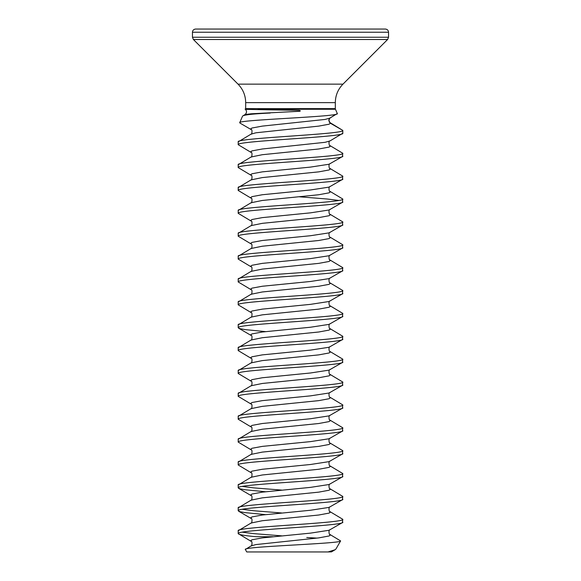 <?xml version="1.0" encoding="UTF-8"?>
<svg xmlns="http://www.w3.org/2000/svg" width="581" height="581" viewBox="0 0 581 581"><rect width="100%" height="100%" fill="white"/><g stroke="black" fill="none" stroke-linecap="round" stroke-linejoin="round"><path stroke-width="0.87" d="M290.5 29.05L385.356 29.05C387.309 29.253 388.369 30.321 388.544 32.238L192.456 32.238C192.631 30.321 193.691 29.253 195.644 29.05L290.5 29.05M245.349 549.503L246.758 551.95L328.011 551.95L335.063 549.757L335.941 549.001L340.604 540.926C342.652 543.649 241.565 546.489 245.349 549.503L251.086 545.9L255.938 544.571L318.722 537.897L329.049 535.987L330.407 535.036L329.914 534.462L340.604 540.926M330.974 551.87L328.011 551.95M245.683 108.625L335.317 108.625L335.317 102.626L245.683 102.626L245.683 108.625A1.569 1.569 0 0 1 245.552 109.257L245.516 109.359M335.317 108.625A1.569 1.569 0 0 0 335.448 109.257L337.314 113.549C340.945 116.723 237.36 119.766 239.706 122.685L242.575 116.091L245.08 114.53L251.282 113.782L298.561 111.341C301.132 111.327 300.646 110.288 298.271 110.383L245.516 109.351M242.575 116.091C243.831 114.864 253.055 113.847 270.245 113.034M239.938 123.049L251.086 129.548L250.593 128.975L251.951 128.023L262.278 126.113L325.062 119.439L329.914 118.11L337.314 113.549M342.79 133.26L342.79 130.405C346.029 134.218 234.971 138.031 238.21 141.844L238.21 144.698C234.971 140.885 346.029 137.072 342.79 133.26L329.914 140.987L325.062 142.316L262.278 148.99L251.951 150.9L250.593 151.852L251.086 152.425C252.597 151.721 251.943 158.01 251.086 156.993L238.21 164.721C234.971 160.908 346.029 157.095 342.79 153.282L342.412 156.579L329.049 164.241L310.45 167.103L262.278 171.867L251.951 173.777L250.593 174.728L251.086 175.302C252.597 174.598 251.943 180.887 251.086 179.87L238.21 187.598C234.971 183.785 346.029 179.972 342.79 176.159L342.412 179.456L329.049 187.118L310.45 189.98L262.278 194.744L251.951 196.654L250.593 197.605L251.086 198.179C252.597 197.475 251.943 203.764 251.086 202.747L238.21 210.475C234.971 206.662 346.029 202.849 342.79 199.036L342.412 202.333L329.049 209.995L310.45 212.857L262.278 217.621L251.951 219.531L250.593 220.482L251.086 221.056C252.597 220.352 251.943 226.641 251.086 225.624L238.21 233.351C234.971 229.539 346.029 225.726 342.79 221.913L342.412 225.21L329.049 232.872L310.45 235.733L262.278 240.498L251.951 242.408L250.593 243.359L251.086 243.933C252.597 243.228 251.943 249.518 251.086 248.501L238.21 256.228C234.971 252.415 346.029 248.603 342.79 244.79L342.412 248.087L329.049 255.749L310.45 258.61L262.278 263.375L251.951 265.285L250.593 266.236L251.086 266.81C252.597 266.105 251.943 272.395 251.086 271.378L238.21 279.105C234.971 275.292 346.029 271.48 342.79 267.667L342.412 270.964L329.049 278.626L310.45 281.487L262.278 286.251L251.951 288.161L250.593 289.113L251.086 289.687C252.597 288.982 251.943 295.271 251.086 294.255L238.21 301.982C234.971 298.169 346.029 294.356 342.79 290.544L342.412 293.841L329.049 301.503L310.45 304.364L262.278 309.128L251.951 311.038L250.593 311.99L251.086 312.563C252.597 311.859 251.943 318.148 251.086 317.132L238.21 324.859C234.971 321.046 346.029 317.233 342.79 313.42L342.412 316.718L329.049 324.38L310.45 327.241L262.278 332.005L251.951 333.915L250.593 334.867L251.086 335.44C252.597 334.736 251.943 341.025 251.086 340.008L238.21 347.736C234.971 343.923 346.029 340.11 342.79 336.297L342.412 339.594L329.049 347.256L310.45 350.118L262.278 354.882L251.951 356.792L250.593 357.743L251.086 358.317C252.597 357.613 251.943 363.902 251.086 362.885L238.21 370.613C234.971 366.8 346.029 362.987 342.79 359.174L342.412 362.471L329.049 370.133L310.45 372.995L262.278 377.759L251.951 379.662L250.593 380.62L251.086 381.194C252.597 380.49 251.943 386.779 251.086 385.762L238.21 393.49C234.971 389.677 346.029 385.864 342.79 382.051L342.412 385.348L329.049 393.01L310.45 395.872L262.278 400.636L251.951 402.539L250.593 403.497L251.086 404.071C252.597 403.367 251.943 409.656 251.086 408.639L238.21 416.366C234.971 412.554 346.029 408.741 342.79 404.928L342.412 408.225L329.049 415.887L310.45 418.748L262.278 423.513L251.951 425.415L250.593 426.374L251.086 426.948C252.597 426.243 251.943 432.533 251.086 431.516L238.21 439.243C234.971 435.43 346.029 431.618 342.79 427.805L342.412 431.102L329.049 438.764L310.45 441.625L262.278 446.39L251.951 448.292L250.593 449.251L251.086 449.825C252.597 449.12 251.943 455.41 251.086 454.393L238.21 462.12C234.971 458.307 346.029 454.495 342.79 450.682L342.412 453.979L329.049 461.641L310.45 464.502L262.278 469.266L251.951 471.169L250.593 472.128L251.086 472.702C252.597 471.997 251.943 478.286 251.086 477.27L238.21 484.997C234.971 481.184 346.029 477.371 342.79 473.559L342.412 476.856L329.049 484.518L310.45 487.379L262.278 492.143L251.951 494.046L250.593 495.005L251.086 495.578C252.597 494.874 251.943 501.163 251.086 500.147L238.21 507.874C234.971 504.061 346.029 500.248 342.79 496.435L342.412 499.733L329.049 507.395L310.45 510.256L262.278 515.02L251.951 516.923L250.593 517.882L251.086 518.455C252.597 517.751 251.943 524.04 251.086 523.023L238.21 530.751C234.971 526.938 346.029 523.125 342.79 519.312L342.412 522.61L329.049 530.271L310.45 533.133L262.278 537.897L251.951 539.8L250.593 540.758L251.086 541.332C252.597 540.628 251.943 546.917 251.086 545.9M329.914 118.11L328.759 120.398L330.407 123.252L329.049 124.211L318.722 126.113L255.938 132.788L251.086 134.117L238.21 141.844M342.79 522.166C346.029 525.979 234.971 529.792 238.21 533.605L238.21 530.751M342.79 499.29C346.029 503.102 234.971 506.915 238.21 510.728L238.21 507.874M342.79 476.413C346.029 480.226 234.971 484.038 238.21 487.851L238.21 484.997M342.79 453.536C346.029 457.349 234.971 461.161 238.21 464.974L238.21 462.12M342.79 430.659C346.029 434.472 234.971 438.285 238.21 442.097L238.21 439.243M342.79 407.782C346.029 411.595 234.971 415.408 238.21 419.221L238.21 416.366M342.79 384.905C346.029 388.718 234.971 392.531 238.21 396.344L238.21 393.49M342.79 362.028C346.029 365.841 234.971 369.654 238.21 373.467L238.21 370.613M342.79 339.151C346.029 342.964 234.971 346.777 238.21 350.59L238.21 347.736M342.79 316.275C346.029 320.087 234.971 323.9 238.21 327.713L238.21 324.859M342.79 293.398C346.029 297.211 234.971 301.023 238.21 304.836L238.21 301.982M342.79 270.521C346.029 274.334 234.971 278.146 238.21 281.959L238.21 279.105M342.79 247.644C346.029 251.457 234.971 255.27 238.21 259.082L238.21 256.228M342.79 224.767C346.029 228.58 234.971 232.393 238.21 236.206L238.21 233.351M342.79 201.89C346.029 205.703 234.971 209.516 238.21 213.329L238.21 210.475M342.79 179.013C346.029 182.826 234.971 186.639 238.21 190.452L238.21 187.598M342.79 156.136C346.029 159.949 234.971 163.762 238.21 167.575L238.21 164.721M272.729 536.721L256.17 536.721C244.492 535.682 238.508 534.643 238.21 533.605L251.086 541.332M242.19 532.174L253.527 533.605L281.676 535.849M238.21 510.728L239.989 511.687L245.218 512.638L265.459 514.628M242.19 509.297L253.527 510.728L281.676 512.972M329.914 507.017C328.403 506.312 329.057 512.602 329.914 511.585L342.79 519.312M238.21 487.851L239.989 488.81L245.218 489.761L265.459 491.751M242.19 486.42L253.527 487.851L281.676 490.095M329.914 484.14C328.403 483.436 329.057 489.725 329.914 488.708L342.79 496.435M238.21 464.974L251.086 472.702M329.914 461.263C328.403 460.559 329.057 466.848 329.914 465.831L342.79 473.559M238.21 442.097L251.086 449.825M329.914 438.386C328.403 437.682 329.057 443.971 329.914 442.954L342.79 450.682M238.21 419.221L251.086 426.948M329.914 415.509C328.403 414.805 329.057 421.094 329.914 420.078L342.79 427.805M238.21 396.344L251.086 404.071M329.914 392.633C328.403 391.928 329.057 398.217 329.914 397.201L342.79 404.928M238.21 373.467L251.086 381.194M329.914 369.756C328.403 369.051 329.057 375.341 329.914 374.324L342.79 382.051M238.21 350.59L251.086 358.317M329.914 346.879C328.403 346.174 329.057 352.464 329.914 351.447L342.79 359.174M238.21 327.713L239.989 328.672L245.218 329.623L265.459 331.613M329.914 324.002C328.403 323.297 329.057 329.587 329.914 328.57L342.79 336.297M238.21 304.836L251.086 312.563M329.914 301.125C328.403 300.421 329.057 306.71 329.914 305.693L342.79 313.42M238.21 281.959L251.086 289.687M329.914 278.248C328.403 277.544 329.057 283.833 329.914 282.816L342.79 290.544M238.21 259.082L251.086 266.81M329.914 255.371C328.403 254.667 329.057 260.956 329.914 259.939L342.79 267.667M238.21 236.206L251.086 243.933M329.914 232.494C328.403 231.79 329.057 238.079 329.914 237.063L342.79 244.79M238.21 213.329L251.086 221.056M329.914 209.618C328.403 208.913 329.057 215.202 329.914 214.186L342.79 221.913M238.21 190.452L251.086 198.179M299.324 196.792L327.473 199.036L338.81 200.46M329.914 186.741C328.403 186.036 329.057 192.326 329.914 191.309L342.79 199.036M238.21 167.575L251.086 175.302M329.914 163.864C328.403 163.159 329.057 169.449 329.914 168.432L342.79 176.159M238.21 144.698L251.086 152.425M329.914 140.987C328.403 140.282 329.057 146.572 329.914 145.555L342.79 153.282M328.94 119.366L329.202 121.618L330.407 123.252L342.79 130.405L329.282 122.184M306.775 537.505L317.052 538.108M335.985 114.312L329.492 118.313M282.424 29.05L266.817 29.05M242.466 29.05L195.644 29.05M338.534 29.05L314.183 29.05M245.683 102.626C245.581 95.451 243.025 89.292 238.028 84.143L342.972 84.143L387.607 39.501L388.544 37.249L388.544 32.238M238.028 84.143L193.393 39.501L387.607 39.501M193.393 39.501L192.456 37.249L388.544 37.249M335.448 109.257L258.022 109.257M246.591 109.257L245.552 109.257M263.977 537.505L265.495 537.505M329.914 145.555L330.407 146.129L329.049 147.087L318.722 148.99L262.278 154.713L251.086 156.993M329.914 168.432L330.407 169.006L329.049 169.964L318.722 171.867L262.278 177.59L251.086 179.87M329.914 191.309L330.407 191.883L329.049 192.841L318.722 194.744L262.278 200.467L251.086 202.747M329.914 214.186L330.407 214.759L329.049 215.718L318.722 217.621L262.278 223.344L251.086 225.624M329.914 237.063L330.407 237.636L329.049 238.595L318.722 240.498L262.278 246.221L251.086 248.501M329.914 259.939L330.407 260.513L329.049 261.472L318.722 263.375L262.278 269.097L251.086 271.378M329.914 282.816L330.407 283.39L329.049 284.349L318.722 286.251L262.278 291.974L251.086 294.255M329.914 305.693L330.407 306.267L329.049 307.226L318.722 309.128L262.278 314.851L251.086 317.132M329.914 328.57L330.407 329.144L329.049 330.102L318.722 332.005L262.278 337.728L251.086 340.008M329.914 351.447L330.407 352.021L329.049 352.979L318.722 354.882L262.278 360.605L251.086 362.885M329.914 374.324L330.407 374.898L329.049 375.849L318.722 377.759L262.278 383.475L251.086 385.762M329.914 397.201L330.407 397.774L329.049 398.733L318.722 400.636L262.278 406.359L251.086 408.639M329.914 420.078L330.407 420.651L329.049 421.603L318.722 423.513L262.278 429.228L251.086 431.516M329.914 442.954L330.407 443.528L329.049 444.48L318.722 446.39L262.278 452.105L251.086 454.393M329.914 465.831L330.407 466.405L329.049 467.356L318.722 469.266L262.278 474.982L251.086 477.27M329.914 488.708L330.407 489.282L329.049 490.233L318.722 492.143L262.278 497.859L251.086 500.147M329.914 511.585L330.407 512.159L329.049 513.11L318.722 515.02L262.278 520.736L251.086 523.023M251.086 129.548C252.597 128.844 251.943 135.133 251.086 134.117M329.914 529.894C328.403 529.189 329.057 535.479 329.914 534.462M331.337 551.935L335.063 549.764M238.588 511.171L251.086 518.455M238.588 488.294L251.086 495.578M238.588 328.156L251.086 335.44M245.08 114.53C246.983 112.692 246.99 110.862 245.088 109.054M192.456 37.249L192.456 32.238M335.317 102.626C335.419 95.451 337.975 89.292 342.972 84.143"/></g></svg>

